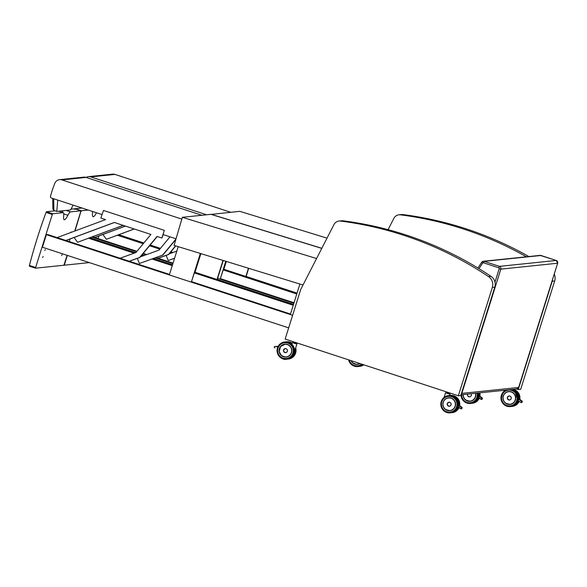 <?xml version="1.0" encoding="UTF-8"?>
<svg xmlns="http://www.w3.org/2000/svg" width="587" height="587" viewBox="0 0 587 587"><rect width="100%" height="100%" fill="white"/><g stroke="black" fill="none" stroke-linecap="round" stroke-linejoin="round"><path stroke-width="0.88" d="M552.631 279.207A9.539 9.377 -95.9 0 1 552.228 281.246L554.678 280.99A9.539 9.377 -95.9 0 0 554.245 274.07M526.422 256.798A352.838 346.976 -95.9 0 0 400.444 214.827A6.604 6.494 -95.9 0 0 393.892 218.313L388.073 229.664M516.611 389.02L518.24 389.548L552.228 281.246M528.872 256.541A352.838 346.976 -95.9 0 0 402.895 214.578A6.604 6.494 -95.9 0 0 401.42 214.556L398.969 214.813M554.678 280.99L520.691 389.298L518.24 389.548M492.332 287.469L494.775 287.219A9.539 9.377 -95.9 0 0 490.981 276.33A352.838 346.976 -95.9 0 0 342.991 220.8A6.604 6.494 -95.9 0 0 341.524 220.785L339.073 221.035A6.604 6.494 -95.9 0 0 333.996 224.535L300.984 288.943A6.604 6.494 -95.9 0 0 300.559 289.985L285.15 339.066L458.337 395.777L492.332 287.469A9.539 9.377 -95.9 0 0 488.531 276.587A352.838 346.976 -95.9 0 0 340.541 221.057A6.604 6.494 -95.9 0 0 339.073 221.035M494.775 287.219L460.788 395.521L458.337 395.777M327.025 238.139L239.804 211.335L211.173 214.402M211.195 214.314L321.815 248.301M86.12 177.428A5.87 5.767 84.1 0 1 90.787 176.914L114.891 174.405A5.87 5.767 -95.9 0 0 112.535 174.156L88.432 176.658M206.624 214.783L90.787 176.914M114.891 174.405L230.728 212.281M89.341 262.594L64.387 265.192L64.269 264.443M80.918 211.393L75.004 230.955M67.336 255.389L64.475 264.51M96.481 212.758A17.383 2.891 -71.9 0 1 93.084 216.728A17.383 2.891 -71.9 0 1 92.533 212.721A13.207 2.194 108.1 0 0 92.614 211.496M88.189 210.051L81.476 210.748L75.29 208.723L74.901 209.42M81.123 211.459L81.476 210.748M81.997 208.025L75.29 208.723M303.002 284.996L174.09 245.388L182.359 217.307L316.562 258.544M321.771 248.382L210.968 214.336L182.359 217.307M102.065 214.585L51.451 198.024A1.468 1.445 84.1 0 1 50.497 196.234A119.014 117.033 -95.9 0 1 54.848 183.269A5.87 5.767 84.1 0 1 61.943 179.908L86.054 177.406A5.87 5.767 -95.9 0 0 83.699 177.149L59.588 179.659M163.003 234.521L176.034 238.784M181.823 219.105L61.943 179.908M86.054 177.406L201.884 215.282M57.739 200.086L56.792 211.401L53.843 210.44L52.947 208.796M52.691 198.435L52.911 209.17M56.792 211.401L70.565 209.97L73.148 205.127M55.031 210.828L46.446 211.716L46.057 212.421A558.237 548.955 -95.9 0 0 29.409 265.471L29.357 266.16L35.528 268.186M29.409 265.471L29.357 266.16L35.536 268.186L35.631 267.503L29.409 265.471M46.057 212.421L52.28 214.453L35.631 267.503M35.543 268.186L63.888 265.243L67.131 255.323M74.747 231.051L80.984 210.799L70.499 211.885A13.207 2.194 108.1 0 0 67.894 215.282A17.383 2.891 -71.9 0 1 64.24 219.721A17.383 2.891 -71.9 0 1 63.69 215.715A13.207 2.194 108.1 0 0 63.279 212.67A13.207 2.194 108.1 0 0 63.11 212.655L52.632 213.741L46.446 211.716M52.28 214.453L52.632 213.741M45.28 249.622L44.832 250.51L45.28 249.622M62.097 254.626L61.65 255.514L62.097 254.626M43.093 256.6L42.638 257.488L43.093 256.6M74.791 208.774L80.977 210.799L74.798 208.774L74.666 209.442L74.791 208.774L70.99 209.163M63.183 210.74L62.097 212.281M134.269 228.996L106.372 239.291L134.174 228.959M176.819 251.097L169.217 253.848M166.143 255.396L168.249 260.496L174.588 258.207M174.566 258.287L168.249 260.496M102.93 234.47L106.372 239.291M94.661 237.471L125.347 226.076M125.442 226.105L94.764 237.508M158.086 258.236L168.432 254.501L175.601 245.85M175.792 245.909L168.696 254.472L158.189 258.273M294.028 302.753L220.573 278.7M173.04 263.137L156.017 257.561M146.772 254.531L143.25 253.379M136.94 251.317L92.548 236.781M293.867 303.274L217.652 278.311L220.176 279.141L225.782 261.274M172.879 263.651L155.188 257.862M145.943 254.831L142.876 253.826M136.566 251.764L91.726 237.082M98.088 238.593L98.91 235.967M117.422 235.255L143.235 243.708M149.546 245.77L159.811 249.13M170.281 252.564L171.587 252.99M223.324 269.932L296.78 293.984M117.972 235.049L143.492 243.4M149.802 245.469L160.06 248.829M170.531 252.256L172.145 252.784M223.434 269.58L296.89 293.632M118.794 234.741L143.859 242.952M150.169 245.021L160.427 248.382M170.905 251.808L172.974 252.491M248.69 268.31L246.136 276.448L297.051 293.118M226.333 261.442L223.874 269.272L245.872 276.47L248.455 268.237M226.017 261.347L220.176 279.141M123.226 225.379L77.528 242.284L123.123 225.349M170.01 236.818L158.989 250.121L140.381 256.842M137.307 258.397L139.405 263.497L162.643 255.103L175.968 239.012M175.836 239.467L162.907 255.074L139.405 263.497M74.087 237.471L77.528 242.284M65.825 240.472L114.296 222.458L150.918 234.44L135.942 252.513L120.093 258.243M114.399 222.495L65.927 240.501M129.243 261.237L139.596 257.495L157.037 236.444L161.902 238.036L164.316 230.353L103.495 210.454L100.869 218.063L105.565 219.604L57.093 237.61M157.228 236.502L139.86 257.473L129.345 261.266M163.237 234.602L161.902 238.036M290.492 314.038L191.729 281.694M169.504 274.415L47.694 234.529L46.366 234.668L42.425 247.237L288.665 327.869M299.898 284.049L290.323 314.551L292.612 315.3L46.366 234.668M69.244 241.587L70.073 238.96M71.482 232.261L70.932 232.467M88.586 238.249L134.137 253.166M141.445 255.558L142.751 255.983M151.996 259.014L172.255 265.647M194.48 272.926L293.243 305.269M89.136 238.043L134.694 252.968M141.694 255.257L143.309 255.785M152.554 258.816L172.365 265.302M194.59 272.581L293.353 304.917M89.95 237.742L135.524 252.667M142.069 254.809L144.138 255.484M153.383 258.515L172.527 264.781M223.243 260.489L217.293 279.441L293.515 304.396M71.005 232.107L72.245 231.982M200.886 253.621L195.031 272.265L217.029 279.471L223.009 260.423M178.213 246.657L169.335 274.936L191.333 282.142L200.336 253.452M200.571 253.525L191.333 282.142M519.224 399.615L519.847 399.644M519.576 399.674L518.82 399.652M517.998 400.143L518.372 400.892L521.234 402.579L521.63 401.237L519.275 399.732L518.013 400.107M521.234 402.579L521.968 402.499L522.32 401.229L521.63 401.237M519.664 399.52L520.317 399.718L519.282 399.732M520.581 399.93L521.139 400.341L520.221 400.319M521.814 400.87L521.183 400.936M521.403 400.554L520.706 400.627M519.891 400.114L520.64 399.894L519.737 400.018M515.856 404.641L518.717 401.112A8.607 8.46 84.1 0 1 515.856 404.81L515.856 404.641M518.064 400.569A8.607 8.46 -95.9 0 1 514.982 404.898L515.856 404.81M519.025 399.072A8.607 8.46 -95.9 0 0 519.055 396.915L519.018 396.944A8.578 8.431 84.1 0 1 518.996 399.057M518.644 396.966L518.644 396.959A8.607 8.46 84.1 0 1 518.526 399.652L518.644 396.959L519.055 396.915M509.905 396.064A2.025 1.988 84.1 0 1 509.509 400.004A2.025 1.988 84.1 0 1 507.322 398.199A2.025 1.988 84.1 0 1 509.905 396.064M278.377 346.858L277.541 346.499M274.98 347.886L274.958 347.886C273.975 347.431 273.953 346.946 274.907 346.425L275.362 346.381L274.907 346.425M277.9 346.822L275.01 346.418M276.881 346.425L276.352 346.462M275.868 346.396L275.34 346.425M276.374 346.411L275.846 346.447M277.387 346.44L276.859 346.477M286.999 342.001A8.607 8.46 -95.9 0 1 291.101 357.527L291.974 357.439L295.342 349.074A8.607 8.46 84.1 0 1 291.974 357.439L291.974 357.439M292.377 342.632L291.93 343.945L295.004 350.043L296.919 344.004L292.341 342.647L296.912 344.085M283.47 350.608A2.025 1.988 84.1 0 1 286.067 348.707A2.025 1.988 84.1 0 1 285.671 352.648A2.025 1.988 84.1 0 1 283.521 351.077M292.986 342.082L294.909 342.815L295.085 342.316M296.017 343.131L293.207 342.118L293.324 341.744M294.909 342.815L294.146 342.566L294.263 342.052M293.155 342.184L293.449 342.845L295.87 343.615L296.721 342.852M296.589 343.226L296.208 342.683M292.95 342.067L293.023 341.641M293.243 342.221L294.146 342.566M459.085 405.859L459.716 405.896M459.445 405.925L458.689 405.903M457.867 406.395L460.744 408.743L461.492 407.488L459.144 405.984L457.875 406.358M461.103 408.823L461.83 408.75L462.189 407.481L461.492 407.488M459.533 405.771L460.039 405.837M460.032 405.859L459.151 405.984M460.861 406.49L460.091 406.571M461.683 407.121L461.052 407.187M461.272 406.784L460.568 406.879M460.443 406.153L459.606 406.263M457.933 406.82A8.607 8.46 -95.9 0 1 454.844 411.149L455.725 411.054L458.579 407.363M458.895 405.323A8.607 8.46 -95.9 0 0 458.917 403.166L458.887 403.196A8.578 8.431 84.1 0 1 458.858 405.301M458.513 403.232L458.887 403.196L458.513 403.203A8.607 8.46 84.1 0 1 458.396 405.896L458.513 403.21L458.917 403.166M449.774 402.315A2.025 1.988 84.1 0 1 449.378 406.255A2.025 1.988 84.1 0 1 447.191 404.443A2.025 1.988 84.1 0 1 449.774 402.315M447.331 392.725L446.208 391.8M448.086 392.974L449.202 393.29L448.094 392.974L448.263 392.476M449.077 393.767L449.693 393.393L447.316 392.63L447.448 392.211M449.693 393.393L449.906 393.011M449.767 393.385L449.393 392.842M449.07 393.774L446.626 393.011L446.333 392.343M362.869 364.512A8.607 8.46 -95.9 0 1 362.436 364.85L363.412 364.688M479.337 396.46L479.968 396.489M479.696 396.519L478.941 396.496M478.119 396.995L480.995 399.336L481.744 398.081L479.396 396.585L478.126 396.951M481.355 399.424L482.081 399.343L482.441 398.074L481.744 398.081M479.784 396.364L480.437 396.563L479.403 396.577M481.113 397.091L480.342 397.172M482.353 398.015L481.303 397.781M481.523 397.406L480.819 397.48M480.702 396.775L479.858 396.863M475.976 401.486L478.831 397.957A8.607 8.46 84.1 0 1 475.976 401.655L475.976 401.486M478.185 397.414A8.607 8.46 -95.9 0 1 475.096 401.743L475.976 401.655M479.146 395.917A8.607 8.46 -95.9 0 0 479.168 393.76L479.139 393.796A8.578 8.431 84.1 0 1 479.109 395.902M478.765 393.811L478.765 393.804A8.607 8.46 84.1 0 1 478.647 396.496L478.765 393.811L479.168 393.76M471.097 393.745A2.025 1.988 84.1 0 1 469.629 396.849A2.025 1.988 84.1 0 1 467.56 394.112A2.018 1.981 -95.9 0 0 469.622 396.841A2.018 1.981 -95.9 0 0 471.082 393.745M402.895 214.578L400.444 214.827M490.981 276.33L488.531 276.587M342.991 220.8L340.541 221.057M478.999 268.67L482.653 263.086L481.714 262.242L477.921 268.01L481.692 262.286M482.653 263.086A0.734 0.719 84.1 0 1 483.475 262.793L484.18 261.369A2.201 2.165 -95.9 0 0 481.714 262.242L483.292 261.274L540.077 255.374A2.201 2.165 84.1 0 1 540.965 255.47L556.219 260.467A2.201 2.165 84.1 0 1 557.628 263.233L518.629 387.486A2.201 2.165 84.1 0 1 516.795 388.998L461.015 394.794M483.475 262.793L498.73 267.789L499.434 266.366L484.18 261.369L541.001 255.484M498.73 267.789A0.734 0.719 84.1 0 1 499.199 268.714L500.836 269.139A2.201 2.165 -95.9 0 0 499.434 266.366L556.219 260.467L557.635 263.203M461.477 393.327L461.844 393.385L500.836 269.139L557.65 263.225L518.651 387.471L461.844 393.385A2.201 2.165 -95.9 0 1 461.125 394.435M499.199 268.714L494.98 282.164M53.887 210.454L53.674 198.758M58.685 211.203L63.11 212.655M70.499 211.885L66.074 210.44M63.763 213.925L67.894 215.282M510.015 404.421C512.678 404.025 514.476 402.543 515.401 399.974A6.464 6.354 84.1 0 1 505.723 403.284L509.993 404.406A6.457 6.347 -95.9 0 0 511.255 391.845A6.457 6.347 -95.9 0 0 508.665 391.566A6.464 6.354 84.1 0 1 515.401 399.974L515.533 396.533C514.469 393.136 512.18 391.478 508.68 391.558A6.457 6.347 -95.9 0 0 507.212 391.896M515.437 399.989A6.508 6.398 -95.9 0 0 507.975 391.632A6.508 6.398 -95.9 0 0 504.607 402.352A6.508 6.398 -95.9 0 0 515.437 399.989M516.773 400.422A7.932 7.8 84.1 0 1 503.573 403.313A7.932 7.8 84.1 0 1 507.674 390.238A7.932 7.8 84.1 0 1 516.773 400.422M511.695 389.526A8.666 8.519 84.1 0 1 510.631 406.571C514.212 406.035 516.626 404.047 517.866 400.605L514.902 391.067L511.703 389.526M510.631 406.571L504.233 404.803L501.049 399.336L503.008 392.307L505.818 390.135A8.666 8.519 -95.9 0 0 510.367 406.593A8.666 8.519 -95.9 0 0 511.431 389.555M518.651 398.815L519.811 399.622L518.651 398.815M519.554 399.652L518.629 399.013M519.407 399.813L520.574 399.901M521.146 400.341L520.368 400.422M521.557 400.65L520.852 400.73M521.337 401.038L521.968 400.972M512.656 389.43A8.607 8.46 84.1 0 1 519.231 399.219L518.284 393.694L514.183 389.922L512.656 389.423M516.868 393.217A8.46 8.321 84.1 0 1 518.042 400.018M517.991 400.231A8.46 8.321 84.1 0 1 517.697 401.097M518.277 399.754A8.607 8.46 -95.9 0 0 511.783 389.519M518.504 400.98A8.578 8.431 84.1 0 1 518.49 401.009L518.123 401.046M511.189 398.61A2.018 1.981 -95.9 0 0 509.09 395.983A2.018 1.981 -95.9 0 0 507.322 398.199A2.018 1.981 -95.9 0 0 511.189 398.61M511.152 398.602A1.988 1.952 84.1 0 1 507.843 399.321A1.988 1.952 84.1 0 1 508.878 396.049A1.988 1.952 84.1 0 1 511.152 398.602M519.157 401.398A8.666 8.519 84.1 0 1 512.304 406.395L519.172 401.398M519.774 399.505L516.567 390.898L513.368 389.35A8.666 8.519 84.1 0 1 519.759 399.512M519.517 399.417A8.666 8.519 -95.9 0 0 513.104 389.379M511.336 406.468A8.666 8.519 -95.9 0 0 518.959 401.273M505.385 403.034A6.457 6.347 -95.9 0 0 509.993 404.406L510.426 404.362M511.189 391.984A6.31 6.2 84.1 0 1 513.478 402.667A6.31 6.2 84.1 0 1 503.242 399.314A6.31 6.2 84.1 0 1 511.189 391.984M295.694 347.966A8.666 8.519 84.1 0 1 288.422 359.024L287.447 359.097A8.666 8.519 -95.9 0 0 295.547 348.436M292.121 343.336A8.666 8.519 -95.9 0 0 285.664 341.92L286.625 341.788A8.666 8.519 84.1 0 1 292.179 343.16L286.625 341.788M276.543 346.367L276.022 346.447M275.971 346.359L275.516 346.433M276.528 346.462L277.123 346.381M277.695 346.389L277.035 346.477M292.994 345.853A8.46 8.321 84.1 0 1 293.816 353.734M286.104 341.898A8.607 8.46 84.1 0 1 292.047 343.578L285.957 341.92M287.344 351.253A2.018 1.988 -95.9 0 0 285.245 348.627A2.018 1.988 -95.9 0 0 283.477 350.835A2.018 1.988 -95.9 0 0 287.344 351.253M287.314 351.246A1.988 1.959 84.1 0 1 284.005 351.965A1.988 1.959 84.1 0 1 285.033 348.685A1.988 1.959 84.1 0 1 287.314 351.246M285.055 344.165A6.464 6.354 -95.9 0 0 284.805 344.209A6.457 6.347 -95.9 0 0 285.209 357.079L281.437 355.59L279.214 351.642L280.549 346.557L285.311 344.136M286.133 357.05A6.464 6.354 84.1 0 1 279.405 348.634A6.464 6.354 84.1 0 1 284.798 344.187L285.304 344.158M279.361 348.627A6.508 6.398 -95.9 0 0 286.823 356.977A6.508 6.398 -95.9 0 0 290.191 346.257A6.508 6.398 -95.9 0 0 279.361 348.627M278.025 348.186A7.932 7.8 84.1 0 1 291.225 345.303A7.932 7.8 84.1 0 1 287.124 358.371A7.932 7.8 84.1 0 1 278.025 348.186M284.959 341.964L284.695 341.986C281.114 342.522 278.7 344.51 277.46 347.952A8.666 8.519 -95.9 0 0 286.485 359.222A8.666 8.519 -95.9 0 0 294.065 349.727A8.666 8.519 -95.9 0 0 277.468 347.944C275.574 356.184 283.235 360.396 286.485 359.222L286.75 359.2A8.666 8.519 84.1 0 0 294.329 349.698A8.666 8.519 84.1 0 0 284.959 341.964C290.007 341.663 293.148 344.4 294.38 350.175C294.226 355.179 291.688 358.187 286.75 359.2M289.912 346.014A6.457 6.347 -95.9 0 0 284.82 344.209M287.344 344.628A6.31 6.2 84.1 0 1 289.64 355.311A6.31 6.2 84.1 0 1 279.397 351.958A6.31 6.2 84.1 0 1 287.344 344.628M449.884 410.673C452.548 410.276 454.345 408.794 455.27 406.226A6.464 6.354 84.1 0 1 445.584 409.535L449.862 410.658A6.457 6.347 -95.9 0 0 451.124 398.096A6.457 6.347 -95.9 0 0 448.527 397.817A6.464 6.354 84.1 0 1 455.27 406.226L455.402 402.777C454.331 399.38 452.049 397.729 448.549 397.81A6.457 6.347 -95.9 0 0 447.081 398.147M455.307 406.241A6.508 6.398 -95.9 0 0 447.844 397.883A6.508 6.398 -95.9 0 0 444.476 408.603A6.508 6.398 -95.9 0 0 455.307 406.241M456.642 406.674A7.932 7.8 84.1 0 1 443.442 409.557A7.932 7.8 84.1 0 1 447.543 396.489A7.932 7.8 84.1 0 1 456.642 406.674M457.728 406.857A8.666 8.519 84.1 0 1 450.5 412.815C454.081 412.287 456.495 410.298 457.735 406.85C459.621 398.624 451.961 394.413 448.71 395.579A8.666 8.519 84.1 0 1 457.728 406.857M457.456 406.886A8.666 8.519 -95.9 0 0 448.446 395.609A8.666 8.519 -95.9 0 0 440.866 405.111A8.666 8.519 -95.9 0 0 457.456 406.886M458.52 405.067L459.68 405.874L458.52 405.067M459.416 405.903L458.498 405.257M460.597 406.27L459.753 406.365M461.426 406.901L460.722 406.982M461.206 407.29L462.101 407.422M460.237 406.674L461.008 406.593M459.276 406.057L460.186 405.962M449.855 395.521A8.607 8.46 84.1 0 1 459.1 405.47L456.891 398.184L449.708 395.535M458.579 407.356A8.607 8.46 84.1 0 1 455.725 411.054M456.737 399.468A8.46 8.321 84.1 0 1 457.911 406.27M457.853 406.475A8.46 8.321 84.1 0 1 457.567 407.349M458.146 406.006A8.607 8.46 -95.9 0 0 450.75 395.616M450.053 394.259L445.518 392.806L450.053 394.259M445.562 392.791L444.088 397.384M458.374 407.224A8.578 8.431 84.1 0 1 458.359 407.261L457.992 407.297M451.058 404.861A2.018 1.981 -95.9 0 0 448.96 402.234A2.018 1.981 -95.9 0 0 447.191 404.443A2.018 1.981 -95.9 0 0 451.058 404.861M451.021 404.854A1.988 1.952 84.1 0 1 447.712 405.573A1.988 1.952 84.1 0 1 448.739 402.3A1.988 1.952 84.1 0 1 451.021 404.854M459.027 407.642A8.666 8.519 84.1 0 1 452.166 412.646L459.034 407.649M459.643 405.756L456.437 397.142L450.376 395.411A8.666 8.519 84.1 0 1 459.628 405.756M459.386 405.668A8.666 8.519 -95.9 0 0 449.701 395.491L450.376 395.411M452.166 412.646L451.198 412.712A8.666 8.519 -95.9 0 0 458.829 407.517M445.254 409.278A6.457 6.347 -95.9 0 0 449.862 410.658L450.295 410.614M451.058 398.235A6.31 6.2 84.1 0 1 453.347 408.919A6.31 6.2 84.1 0 1 443.112 405.566A6.31 6.2 84.1 0 1 451.058 398.235M359.758 366.347L363.793 364.82A8.666 8.519 84.1 0 1 359.758 366.347L358.789 366.42A8.666 8.519 -95.9 0 0 363.639 364.762M357.476 364.373A6.464 6.354 84.1 0 1 351.033 360.638M350.975 360.616A6.508 6.398 -95.9 0 0 360.014 363.58M361.702 364.131A7.932 7.8 84.1 0 1 349.287 360.066M348.627 359.846A8.666 8.519 -95.9 0 0 362.597 364.424M358.092 366.523L362.773 364.483A8.666 8.519 84.1 0 1 358.092 366.523L351.767 364.813L348.612 359.846M356.536 364.402L352.78 362.913L351.063 360.645A6.457 6.347 -95.9 0 0 356.551 364.402M359.78 363.5A6.31 6.2 84.1 0 1 351.224 360.697M470.143 401.266L470.136 401.266C472.799 400.87 474.597 399.387 475.521 396.819A6.464 6.354 84.1 0 1 465.836 400.136L470.114 401.251A6.457 6.347 -95.9 0 0 475.602 393.275A6.464 6.354 84.1 0 1 475.521 396.819L475.631 393.275M463.062 394.581A6.508 6.398 -95.9 0 0 475.558 396.834A6.508 6.398 -95.9 0 0 475.661 393.268M477.07 393.129A7.932 7.8 84.1 0 1 468.221 402.66A7.932 7.8 84.1 0 1 461.661 394.728M477.979 397.458A8.666 8.519 84.1 0 1 470.752 403.416C474.333 402.88 476.747 400.892 477.987 397.45L478.2 393.011A8.666 8.519 84.1 0 1 477.979 397.458M470.752 403.416L464.354 401.647L461.169 396.181L461.059 394.787A8.666 8.519 -95.9 0 0 477.708 397.48A8.666 8.519 -95.9 0 0 477.921 393.033M478.772 395.667L479.931 396.467L478.772 395.66M479.667 396.496L478.75 395.858M480.005 396.966L480.856 396.863M481.259 397.186L480.489 397.274M481.678 397.502L480.973 397.582M481.457 397.883L482.081 397.825M481.934 397.722L482.441 398.074M479.528 396.658L480.437 396.563M479.271 392.894A8.607 8.46 84.1 0 1 479.352 396.064L479.271 392.894M478.222 393.004A8.46 8.321 84.1 0 1 478.163 396.863M478.104 397.076A8.46 8.321 84.1 0 1 477.818 397.942M478.398 396.607A8.607 8.46 -95.9 0 0 478.398 392.989M478.625 397.825A8.578 8.431 84.1 0 1 478.61 397.854L478.244 397.891M478.765 393.833L479.131 393.789L478.765 393.833M471.045 393.752A1.988 1.952 84.1 0 1 468.756 396.709A1.988 1.952 84.1 0 1 467.59 394.112M479.278 398.243A8.666 8.519 84.1 0 1 472.418 403.24L479.286 398.25M479.895 396.357L479.873 392.835A8.666 8.519 84.1 0 1 479.88 396.357M479.638 396.262A8.666 8.519 -95.9 0 0 479.594 392.864M472.418 403.24L471.449 403.313A8.666 8.519 -95.9 0 0 479.08 398.118M465.506 399.879A6.457 6.347 -95.9 0 0 470.114 401.251L470.547 401.207M475.433 393.297A6.31 6.2 84.1 0 1 470.077 401.112A6.31 6.2 84.1 0 1 463.224 394.567M516.795 388.998L518.651 387.471M540.077 255.374L556.241 260.467M58.773 211.195L63.279 212.67M520.874 402.491L518.372 400.892M518.673 399.622L519.077 399.578M504.482 390.274L504.218 391.133M509.259 395.968L509.09 395.983C506.757 397.648 506.897 398.984 509.509 399.996L509.677 399.982M512.304 406.395L511.328 406.468M508.9 391.544L507.256 391.881M295.701 347.944L296.046 349.999L294.05 356.008L288.422 359.024M278.15 346.337L277.365 346.491M285.399 348.612L285.245 348.627C282.912 350.292 283.051 351.628 285.664 352.64L285.818 352.626M448.71 395.579L448.446 395.609C443.442 396.357 440.932 399.681 440.918 405.588C442.092 410.452 445.195 412.866 450.236 412.844L450.5 412.815M460.744 408.743L458.242 407.143M458.542 405.874L458.946 405.83M450.097 394.244L449.686 395.535M449.128 402.212L448.96 402.234C446.619 403.9 446.758 405.235 449.371 406.248L449.547 406.226M448.769 397.795L447.125 398.133M449.209 393.29L449.943 393.371M480.995 399.336L478.493 397.737M478.794 396.467L479.197 396.423M469.798 396.827L468.294 396.496L467.45 395.117L467.56 394.112"/></g></svg>

